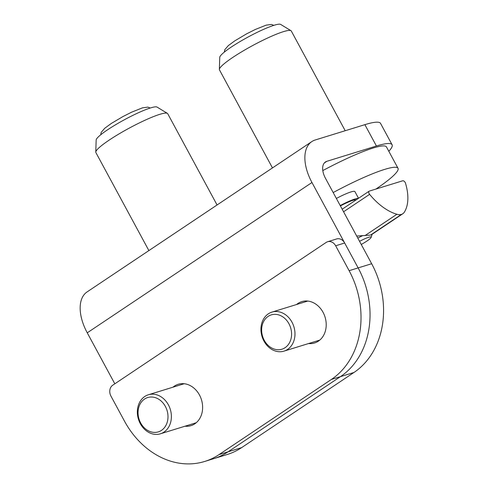 <?xml version="1.0" encoding="UTF-8"?>
<svg xmlns="http://www.w3.org/2000/svg" width="488" height="488" viewBox="0 0 488 488"><rect width="100%" height="100%" fill="white"/><g stroke="black" fill="none" stroke-linecap="round" stroke-linejoin="round"><path stroke-width="0.73" d="M318.835 340.837A21.643 17.666 72.9 0 1 317.621 340.758A21.643 17.666 -107.1 0 0 318.835 340.837M195.249 423.505A21.643 17.666 72.9 0 1 194.029 423.425A21.643 17.666 -107.1 0 0 195.249 423.505M204.667 461.465A81.673 66.655 -107.1 0 0 219.063 454.59L331.419 379.432A81.673 66.655 -107.1 0 0 349.121 270.688L335.652 245.781A8.168 6.667 -107.1 0 0 327.625 241.737A8.168 6.667 -107.1 0 0 326.185 242.42L112.71 385.215A8.168 6.667 -107.1 0 0 110.941 396.091L124.409 420.998A81.673 66.655 -107.1 0 0 204.667 461.465L213.683 458.677A81.673 66.655 -107.1 0 0 228.085 451.803L241.615 447.63A81.673 66.655 72.9 0 1 227.213 454.505L213.683 458.677A81.673 66.655 -107.1 0 0 228.085 451.803L340.441 376.651A81.673 66.655 -107.1 0 0 358.137 267.906L311.96 182.506L87.248 332.816L114.82 383.8M219.063 454.59L228.085 451.803L340.441 376.651A81.673 66.655 -107.1 0 0 358.137 267.906L371.667 263.733L325.49 178.334A16.336 9.168 56.2 0 1 325.429 161.973A16.336 9.168 56.2 0 1 326.814 161.314L376.425 146.01L364.878 124.66A81.673 11.175 -28.4 0 1 380.542 123.391L392.09 144.741A81.673 11.175 151.6 0 0 376.425 146.01M371.667 263.733A81.673 66.655 72.9 0 1 353.971 372.478L331.419 379.432M241.615 447.63L353.971 372.478M305.579 301.736A21.643 17.666 72.9 0 1 306.537 300.98A21.643 17.666 -107.1 0 0 305.579 301.736M181.987 384.404A21.643 17.666 72.9 0 1 182.945 383.647A21.643 17.666 -107.1 0 0 181.987 384.404M87.248 332.816A40.833 22.924 -123.8 0 1 87.096 291.916L311.808 141.605A40.833 22.924 56.2 0 0 311.96 182.506M364.878 124.66L315.272 139.964A40.833 22.924 56.2 0 0 311.808 141.605M388.82 151.28A81.673 11.175 151.6 0 0 392.09 144.741M185.007 426.207A21.643 17.666 -107.1 0 0 190.967 425.652A21.643 17.666 -107.1 0 0 199.476 395.012A21.643 17.666 -107.1 0 0 178.205 384.288A21.643 17.666 -107.1 0 0 172.972 387.185M308.599 343.54A21.643 17.666 -107.1 0 0 314.559 342.979A21.643 17.666 -107.1 0 0 323.068 312.344A21.643 17.666 -107.1 0 0 301.798 301.621A21.643 17.666 -107.1 0 0 296.558 304.518M327.625 241.737L336.647 238.949A8.168 6.667 72.9 0 1 344.668 243L335.652 245.781M349.121 270.688L358.137 267.906L344.668 243M286.188 319.817A17.971 14.664 -107.1 0 0 265.094 319.237A17.971 14.664 -107.1 0 0 267.034 344.266A17.971 14.664 -107.1 0 0 288.127 344.845A17.971 14.664 -107.1 0 0 286.188 319.817M267.076 345.516A20.417 16.665 72.9 0 1 271.944 312.113A20.417 16.665 72.9 0 1 288.847 317.731A20.417 16.665 72.9 0 1 283.986 351.134A20.417 16.665 72.9 0 1 267.076 345.516M164.12 428.025A17.971 14.664 -107.1 0 0 163.077 403.039A17.971 14.664 -107.1 0 0 141.923 401.398A17.971 14.664 -107.1 0 0 142.96 426.378A17.971 14.664 -107.1 0 0 164.12 428.025M141.758 399.16A20.417 16.665 72.9 0 1 148.352 394.78A20.417 16.665 72.9 0 1 168.439 404.942A20.417 16.665 72.9 0 1 166.987 429.422A20.417 16.665 72.9 0 1 160.393 433.801A20.417 16.665 72.9 0 1 140.3 423.639A20.417 16.665 72.9 0 1 141.758 399.16M404.491 211.92A16.33 9.168 -123.8 0 1 402.795 213.756A16.33 9.168 -123.8 0 1 401.41 214.409L401.404 214.409A16.33 9.168 -123.8 0 1 396.897 214.262A47.775 26.822 -123.8 0 1 369.611 194.352A2.452 1.379 -123.8 0 1 369.123 191.192A2.452 1.379 -123.8 0 1 369.331 191.095L402.704 180.798A2.452 1.379 -123.8 0 1 405.522 183.274A47.775 26.822 -123.8 0 1 404.491 211.92M356.71 236.064L370.508 235.076L371.74 234.527L402.795 213.756M401.41 214.409A16.33 9.168 -123.8 0 1 401.404 214.409L370.508 235.076M343.57 211.768L369.611 194.352M364.951 235.625L396.897 214.262M361.254 244.47A13.066 1.787 151.6 0 0 371.161 237.369A13.066 1.787 151.6 0 0 363.383 239.419A13.066 1.787 151.6 0 0 359.558 241.334M357.802 238.089A16.336 2.233 -28.4 0 1 362.682 235.649M375.937 189.051A69.424 9.504 151.6 0 0 392.968 176.113A69.424 9.504 151.6 0 0 398.019 168.299A69.424 9.504 151.6 0 0 333.182 192.559M345.211 130.729L291.293 31.012A40.833 5.588 151.6 0 0 290.97 30.683A40.833 5.588 151.6 0 0 260.08 41.669A40.833 5.588 151.6 0 0 222.424 65.264A40.833 5.588 151.6 0 0 219.356 69.406A40.833 5.588 151.6 0 0 219.454 69.857L272.469 167.915M290.97 30.683L280.63 24.4A34.709 4.752 151.6 0 0 254.376 33.739A34.709 4.752 151.6 0 0 222.369 53.79A34.709 4.752 151.6 0 0 219.759 57.316L219.356 69.406M356.069 199.921A17.562 2.403 151.6 0 0 340.41 205.918M358.277 198.445A20.417 2.794 151.6 0 0 340.221 205.576M398.019 168.299L386.478 146.949A69.424 9.504 151.6 0 0 322.812 170.574M358.521 198.28L354.916 191.607A20.417 2.794 151.6 0 0 336.372 198.457M217.069 204.978L167.701 113.68A40.833 5.588 151.6 0 0 167.378 113.35A40.833 5.588 151.6 0 0 136.494 124.336A40.833 5.588 151.6 0 0 98.832 147.931A40.833 5.588 151.6 0 0 95.764 152.073A40.833 5.588 151.6 0 0 95.862 152.524L148.883 250.588M167.378 113.35L157.038 107.067A34.709 4.752 151.6 0 0 130.784 116.406A34.709 4.752 151.6 0 0 98.777 136.463A34.709 4.752 151.6 0 0 96.166 139.983L95.764 152.073M324.294 162.998L326.814 161.314M307.757 301.065L271.944 312.113M319.799 340.081L283.986 351.134M184.165 383.733L148.352 394.78M196.206 422.754L160.393 433.801M369.123 191.192L342.186 209.206M224.303 52.124L224.779 49.727L228.311 45.61L234.905 40.785L246.525 33.898L255.242 29.5L266.1 25.162L271.505 24.443L273.805 25.358M354.752 199.891L355.118 200.562M371.161 237.369L372.112 234.277M100.711 134.798L101.187 132.394L104.719 128.277L111.313 123.452L122.933 116.571L131.65 112.167L142.508 107.836L147.919 107.116L150.213 108.031"/></g></svg>
